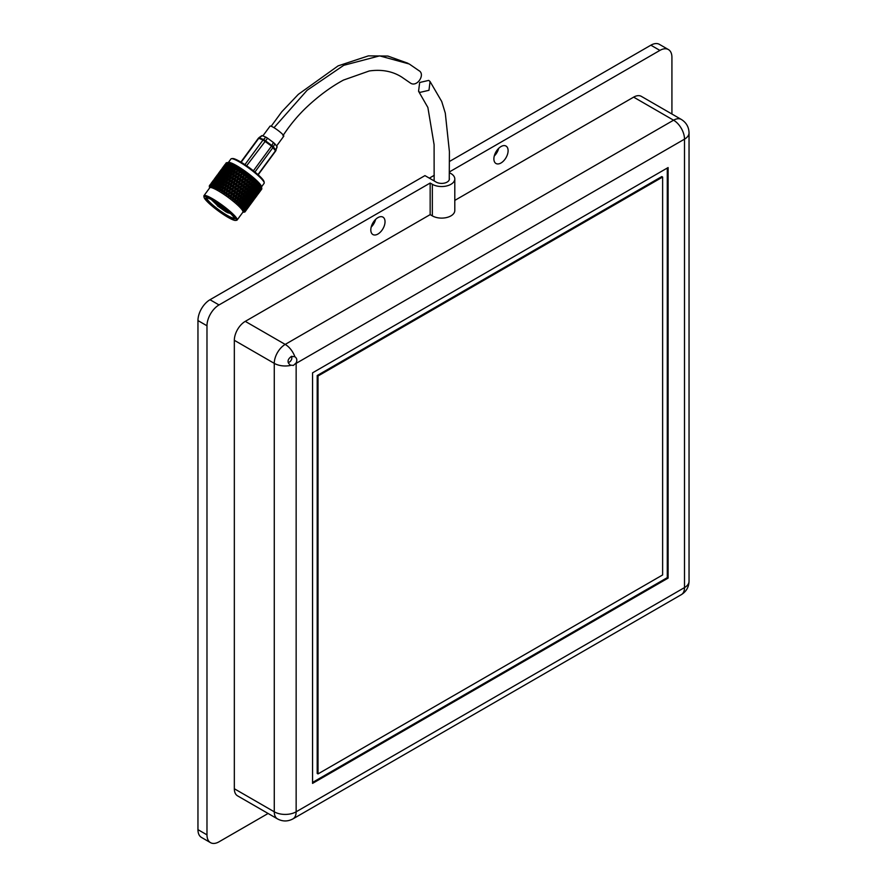 <?xml version="1.0" encoding="UTF-8"?>
<svg xmlns="http://www.w3.org/2000/svg" width="887" height="887" viewBox="0 0 887 887"><rect width="100%" height="100%" fill="white"/><g stroke="black" fill="none" stroke-linecap="round" stroke-linejoin="round"><path stroke-width="1.33" d="M288.231 362.728L290.127 361.608A4.834 2.794 120 0 0 291.756 358.947L291.823 356.286M294.817 356.696L294.883 356.729A15.467 8.937 -120 0 0 285.204 344.411A15.467 8.937 120 0 0 274.271 363.36A15.467 8.937 0 0 0 290.659 365.411C286.967 362.484 287.222 359.479 291.446 356.386L294.883 356.729C296.923 358.182 297.345 360.255 296.136 362.938L293.409 365.411L290.071 365.122M449.288 178.232A7.739 4.468 180 0 1 449.376 178.93A7.739 4.468 180 0 1 447.115 182.09A7.739 4.468 180 0 1 436.171 182.09L424.962 175.615L209.997 299.728L219.022 304.94L430.162 183.044L430.162 214.621L432.346 215.885A13.15 7.595 180 0 0 450.94 215.885A13.15 7.595 180 0 0 454.798 210.518L454.798 178.93A13.15 7.595 0 0 0 450.94 173.564L449.387 172.666M430.162 183.044L432.346 184.308A13.15 7.595 0 0 0 450.94 184.308A13.15 7.595 0 0 0 454.798 178.93M377.917 234.046A10.056 5.81 120 0 0 384.492 225.176A10.056 5.81 120 0 0 382.951 217.127A10.056 5.81 120 0 0 377.917 217.625A10.056 5.81 120 0 0 371.354 226.484A10.056 5.81 120 0 0 372.895 234.545A10.056 5.81 120 0 0 377.917 234.046M371.187 227.072A10.056 5.81 120 0 0 375.622 219.388M500.989 162.986A10.056 5.81 120 0 0 507.564 154.127A10.056 5.81 120 0 0 506.022 146.067A10.056 5.81 120 0 0 500.989 146.566A10.056 5.81 120 0 0 494.425 155.425A10.056 5.81 120 0 0 495.966 163.485A10.056 5.81 120 0 0 500.989 162.986M494.259 156.012A10.056 5.81 120 0 0 498.694 148.329M430.162 214.621L245.278 321.36A15.467 8.937 120 0 0 234.334 340.309L234.334 788.754A15.467 8.937 120 0 0 237.539 795.839L277.476 818.889A15.467 8.937 120 0 1 274.271 811.805A15.467 8.937 0 0 0 296.147 811.805L296.147 363.36A15.467 8.937 180 0 1 295.726 363.592M668.099 578.113L668.099 167.565L312.557 372.839L312.557 783.387L668.099 578.113L667.279 577.637L667.279 168.042M449.399 171.934L659.895 50.404L650.87 45.193L449.498 161.456M296.136 362.938A15.467 8.937 -120 0 1 296.147 363.36L684.509 139.148A15.467 8.937 0 0 0 689.044 132.828C688.844 126.985 686.272 122.517 681.305 119.435L641.368 96.373A15.467 8.937 120 0 0 633.64 97.138L454.798 200.395M268.096 813.479L219.022 841.807A17.019 9.824 -60 0 1 210.507 842.65A17.019 9.824 -60 0 1 206.981 834.855L206.981 325.784A17.019 9.824 -60 0 1 219.022 304.94M659.895 50.404A17.019 9.824 -60 0 1 668.399 49.561A17.019 9.824 -60 0 1 671.925 57.356L671.925 114.013M312.557 782.434L667.279 577.637M650.87 45.193A17.019 9.824 -60 0 1 659.374 44.35L668.399 49.561M210.507 842.65L201.482 837.439A17.019 9.824 -60 0 1 197.956 829.644L197.956 320.573A17.019 9.824 -60 0 1 209.997 299.728M317.202 375.523L317.202 773.431L318.023 773.907L662.622 574.953L662.622 177.045L661.802 176.568L317.202 375.523L318.023 375.999L318.023 773.907M662.622 177.045L318.023 375.999M434.253 175.304L429.341 178.143M282.964 135.678C290.149 124.779 298.154 115.177 306.969 106.883C318.976 95.663 331.15 86.726 343.469 80.074L369.258 70.971C381.687 69.208 392.509 71.237 401.711 77.058L410.581 83.167C417.212 87.514 425.838 74.098 418.719 70.505L409.262 63.997L379.636 55.87L343.735 65.316L307.135 90.263L274.005 127.695M419.906 92.403L418.564 91.272L419.673 82.491L428.731 80.395L430.051 81.515L428.964 90.297L419.906 92.403M261.909 135.589L258.96 137.662L263.483 139.525L265.912 137.152L267.597 138.195L246.63 165.78M276.567 146.022L283.751 136.243A8.504 1.308 -143.7 0 0 280.702 132.562A8.504 1.308 -143.7 0 0 273.518 127.406A8.504 1.308 -143.7 0 0 270.036 126.165L262.874 135.899M267.597 138.195L273.407 142.508L271.555 146.078L263.051 139.98A2.317 1.951 112.4 0 1 263.483 139.525A2.317 0.976 45.7 0 1 264.071 139.747A2.317 0.976 45.7 0 1 265.158 140.556L271.921 145.579A2.317 0.954 25.9 0 1 273.34 146.854L275.868 150.125L277.01 146.599L275.924 145.191L274.826 143.783L273.34 146.854A2.317 2.018 142.3 0 1 273.041 147.397L254.935 172.023M273.407 142.508L274.826 143.783M265.912 137.152L262.275 135.656L259.248 137.784A2.317 1.951 112.4 0 0 258.816 138.239L241.164 162.254M257.973 174.617L275.569 150.679A2.317 2.018 142.3 0 0 275.868 150.125L277.132 146.876M223.069 207.026L223.424 208.013L221.373 206.017M219.488 205.174L221.706 205.751M220.564 205.23L219.477 205.219L220.564 205.263M219.699 205.363L221.34 206.128M221.772 206.383L221.44 207.015L219.699 205.396M223.546 207.846L221.573 207.159L221.927 206.494M223.214 207.868L221.562 207.103M221.495 206.117L223.557 207.857M221.44 207.07L219.477 205.241M222.393 206.771L221.018 205.773M227.072 210.474A6.963 1.075 36.3 0 1 227.094 210.574A6.963 1.075 36.3 0 1 227.061 210.74A6.963 1.075 36.3 0 1 221.218 207.769A6.963 1.075 36.3 0 1 215.807 202.657A6.963 1.075 36.3 0 1 215.84 202.491A6.963 1.075 36.3 0 1 216.095 202.402M231.474 158.673L232.527 158.529A19.802 3.049 36.3 0 1 247.562 166.423A19.802 3.049 36.3 0 1 264.049 181.702L264.226 182.755A20.578 3.171 -143.7 0 0 247.085 166.878A20.578 3.171 -143.7 0 0 231.474 158.673A20.578 3.171 -143.7 0 0 230.975 158.928L228.358 162.476M261.521 186.858L264.126 183.299A20.578 3.171 -143.7 0 0 264.226 182.755M205.751 198.389A17.696 2.728 36.3 0 1 206.261 197.768A17.696 2.728 36.3 0 1 221.706 206.272A17.696 2.728 36.3 0 1 234.423 218.479A17.696 2.728 36.3 0 1 234.434 218.535A17.696 2.728 36.3 0 1 220.497 212.104A17.696 2.728 36.3 0 1 205.751 198.389M206.937 197.801A16.92 2.606 -143.7 0 0 206.915 197.823A16.92 2.606 -143.7 0 0 206.826 198.211A16.92 2.606 -143.7 0 0 219.965 210.64A16.92 2.606 -143.7 0 0 234.179 217.869A16.92 2.606 -143.7 0 0 234.201 217.847M204.043 197.191A19.802 3.049 -143.7 0 0 204.054 197.258A19.802 3.049 -143.7 0 0 218.291 210.918A19.802 3.049 -143.7 0 0 235.576 220.431A19.802 3.049 -143.7 0 0 236.142 219.732A19.802 3.049 -143.7 0 0 219.643 204.387A19.802 3.049 -143.7 0 0 204.043 197.191M203.888 196.271A20.578 3.171 36.3 0 1 203.877 196.204A20.578 3.171 36.3 0 1 203.866 196.138A20.578 3.171 36.3 0 1 203.966 195.661A20.578 3.171 36.3 0 1 221.251 204.442A20.578 3.171 36.3 0 1 237.228 219.555A20.578 3.171 36.3 0 1 237.128 220.031A20.578 3.171 36.3 0 1 236.629 220.286L235.576 220.431M261.665 187.789L261.454 186.514A20.578 3.171 -143.7 0 0 244.324 170.637A20.578 3.171 -143.7 0 0 228.702 162.432L226.651 162.72A22.086 3.404 36.3 0 1 226.895 162.709L225.154 164.849L226.584 162.731A22.086 3.404 36.3 0 1 226.651 162.72M203.966 195.661L209.764 187.778A20.578 3.171 36.3 0 1 227.05 196.559A20.578 3.171 36.3 0 1 243.016 211.671A20.578 3.171 36.3 0 1 242.916 212.148L237.128 220.031M209.709 185.671L209.321 186.137A22.086 3.404 -143.7 0 0 209.321 186.192A22.086 3.404 -143.7 0 0 209.332 186.248L209.543 187.445L209.332 186.248M245.023 211.838A22.086 3.404 -143.7 0 0 245.067 211.76L243.892 212.082L244.923 211.949A22.086 3.404 -143.7 0 1 244.879 211.982L244.734 212.048A22.086 3.404 -143.7 0 1 244.635 212.082L244.446 212.115M242.772 212.348L243.448 212.259M245.111 211.616A22.086 3.404 -143.7 0 0 245.122 211.561L247.429 208.456L245.111 211.616L244.058 211.805L245.067 211.76M245.134 211.383A22.086 3.404 -143.7 0 0 245.122 211.328A22.086 3.404 -143.7 0 0 245.122 211.272L244.08 211.705L245.122 211.561M243.404 171.524A22.086 3.404 36.3 0 1 243.969 171.923L241.829 173.664L242.85 171.136A22.086 3.404 36.3 0 1 243.404 171.524M245.1 172.732A22.086 3.404 36.3 0 1 246.22 173.553L244.08 175.282L245.377 172.156L243.969 171.923M247.329 174.373A22.086 3.404 36.3 0 1 248.427 175.216L246.298 176.934L247.528 173.752L246.22 173.553M249.502 176.047A22.086 3.404 36.3 0 1 250.555 176.89L248.46 178.609L249.635 175.36L248.427 175.216M251.586 177.733A22.086 3.404 36.3 0 1 252.595 178.553L250.522 180.283L251.664 176.979L250.888 176.358L250.555 176.89M253.56 179.374A22.086 3.404 36.3 0 1 254.48 180.183L252.451 181.924L253.56 179.374L253.571 178.575L252.839 177.965L252.595 178.553M255.367 180.97A22.086 3.404 36.3 0 1 256.21 181.746L254.225 183.498L255.367 180.97L255.334 180.128L254.658 179.529L254.48 180.183M257.008 182.489A22.086 3.404 36.3 0 1 257.751 183.221L255.811 184.995L257.008 182.489L256.321 181.037L256.21 181.746M258.427 183.908A22.086 3.404 36.3 0 1 259.059 184.574L257.186 186.392L258.427 183.908L257.795 182.445L257.751 183.221M259.636 185.206A22.086 3.404 36.3 0 1 260.135 185.804L258.317 187.645L259.636 185.206L259.059 184.574M260.578 186.359A22.086 3.404 36.3 0 1 260.955 186.869L259.204 188.765L260.578 186.359L260.135 185.804M261.266 187.345A22.086 3.404 36.3 0 1 261.51 187.778L259.824 189.707L260.955 186.869M261.687 188.155A22.086 3.404 36.3 0 1 261.787 188.487L260.168 190.472L261.51 187.778M261.621 187.501L261.787 188.487M261.82 188.776A22.086 3.404 36.3 0 1 261.776 189.009L260.235 191.038L261.82 188.776L261.643 187.711M260.778 190.35L258.239 193.865L261.665 189.197L261.521 188.133M238.98 201.671L239.557 202.203M225.819 163.385L226.152 162.942A22.086 3.404 36.3 0 1 226.329 162.809L225.819 163.385M226.651 163.119L227.349 163.585L227.405 162.665L226.329 162.809M226.063 163.219L226.728 163.64L225.486 164.062L222.947 167.521L225.486 164.062M223.956 165.947L222.593 167.787L225.132 164.328L223.956 165.947L224.611 166.346M227.283 162.731A22.086 3.404 36.3 0 1 227.737 162.809L225.93 164.904L227.283 162.731L228.247 162.576L226.895 162.709M224.4 165.747L225.087 166.191L225.154 164.849M221.983 168.608L223.358 166.778L221.983 168.608M222.227 168.43L222.903 168.852M220.109 171.169L218.756 172.998L221.295 169.55L220.109 171.169L220.774 171.568M227.504 163.241L228.214 163.74L228.779 162.676L227.737 162.809M224.622 165.725L226.13 164.006L224.622 165.725M225.132 165.769L225.83 166.246L225.93 164.904M227.349 163.585L226.13 164.006M222.393 168.375L223.857 166.623L222.393 168.375M222.814 168.342L223.513 168.807L223.591 167.466M225.087 166.191L223.857 166.623M220.231 171.069L221.65 169.284L220.231 171.069M220.564 170.969L221.251 171.413L221.318 170.071M218.147 173.819L219.521 172L218.147 173.819M218.39 173.641L219.067 174.074L217.825 174.495L215.286 177.954L217.825 174.495M216.273 176.38L214.92 178.22L217.459 174.761L216.273 176.38L216.938 176.779M227.848 163.33L228.247 162.942A22.086 3.404 36.3 0 1 228.824 163.119L226.95 165.159L227.848 163.33M228.613 163.574L229.334 164.084L229.844 162.986L228.824 163.119M225.431 165.814L227.028 164.173L226.107 165.991L224.489 167.621L225.431 165.814M226.107 165.991L226.828 166.49L226.95 165.159M228.214 163.74L227.028 164.173M223.069 168.364L224.622 166.667L223.069 168.364M223.668 168.463L224.378 168.951L224.489 167.621M225.83 166.246L224.622 166.667M220.785 170.947L222.293 169.229L220.785 170.947M221.284 170.98L221.994 171.457L222.083 170.127M223.513 168.807L222.293 169.229M218.557 173.597L220.02 171.834L218.557 173.597M218.978 173.553L219.677 174.018L219.754 172.677M221.251 171.413L220.02 171.834M216.727 176.191L217.415 176.624L217.481 175.293M214.31 179.041L215.685 177.223L214.31 179.041M214.554 178.864L215.231 179.285M212.448 181.591L211.084 183.432L213.623 179.983L212.448 181.591L213.102 182.001M229.046 163.729L229.456 163.352A22.086 3.404 36.3 0 1 230.154 163.64L228.225 165.625L229.046 163.729M229.955 164.106L230.664 164.638L231.141 163.496L230.154 163.64M226.507 166.113L228.181 164.527L227.338 166.423L225.642 167.987L226.507 166.113M227.338 166.423L228.059 166.944L228.225 165.625M229.334 164.084L228.181 164.527M224.012 168.552L225.653 166.933L224.777 168.796L223.114 170.382L224.012 168.552M224.777 168.796L225.498 169.306L225.642 167.987M226.828 166.49L225.653 166.933M221.595 171.036L223.191 169.384L222.271 171.213L220.652 172.832L221.595 171.036M222.271 171.213L222.992 171.712L223.114 170.382M224.378 168.951L223.191 169.384M219.233 173.575L220.785 171.89L219.233 173.575M219.832 173.675L220.553 174.162L220.652 172.832M221.994 171.457L220.785 171.89M216.949 176.169L218.457 174.44L216.949 176.169M217.448 176.203L218.158 176.679L218.257 175.338M219.677 174.018L218.457 174.44M214.721 178.808L216.184 177.056L214.721 178.808M215.142 178.775L215.84 179.241L215.918 177.899M217.415 176.624L216.184 177.056M212.57 181.502L213.989 179.717L212.57 181.502M212.891 181.403L213.59 181.846L213.645 180.505M210.474 184.263L209.576 185.549A22.086 3.404 -143.7 0 0 209.532 185.583L210.474 184.263M210.718 184.086L211.394 184.507M230.465 164.328L230.897 163.973A22.086 3.404 36.3 0 1 231.695 164.35L229.722 166.29L230.465 164.328M231.518 164.838L232.206 165.37L232.638 164.195L231.695 164.35M227.815 166.612L229.567 165.093L228.802 167.055L227.028 168.552L227.815 166.612M228.802 167.055L229.5 167.588L229.722 166.29M230.664 164.638L229.567 165.093M225.209 168.951L226.928 167.399L226.13 169.328L224.389 170.847L225.209 168.951M226.13 169.328L226.828 169.849L227.028 168.552M228.059 166.944L226.928 167.399M222.659 171.335L224.344 169.75L223.502 171.646L221.805 173.198L222.659 171.335M223.502 171.646L224.223 172.167L224.389 170.847M225.498 169.306L224.344 169.75M220.187 173.763L221.817 172.145L220.941 174.007L219.277 175.604L220.187 173.763M220.941 174.007L221.661 174.517L221.805 173.198M222.992 171.712L221.817 172.145M217.758 176.258L219.355 174.606L218.435 176.424L216.816 178.054L217.758 176.258M218.435 176.424L219.156 176.934L219.277 175.604M220.553 174.162L219.355 174.606M215.397 178.797L216.949 177.112L215.397 178.797M215.996 178.897L216.716 179.385L216.816 178.054M218.158 176.679L216.949 177.112M213.113 181.38L214.621 179.662L213.113 181.38M213.623 181.414L214.332 181.89L214.421 180.56M215.84 179.241L214.621 179.662M210.884 184.03L210.086 185.405A22.086 3.404 -143.7 0 0 210.008 185.405L210.884 184.03M211.306 183.997L212.004 184.452L212.082 183.11M213.59 181.846L212.348 182.267M232.095 165.126L232.538 164.771A22.086 3.404 36.3 0 1 233.436 165.248L231.407 167.144L232.095 165.126M233.27 165.747L233.924 166.279L234.323 165.071L233.436 165.248M229.345 167.31L231.152 165.858L230.465 167.876L228.624 169.306L229.345 167.31M230.465 167.876L231.13 168.408L231.407 167.144M232.206 165.37L231.152 165.858M226.628 169.55L228.414 168.064L227.682 170.049L225.875 171.513L226.628 169.55M227.682 170.049L228.369 170.581L228.624 169.306M229.5 167.588L228.414 168.064M223.979 171.834L225.719 170.315L224.965 172.266L223.191 173.763L223.979 171.834M224.965 172.266L225.664 172.799L225.875 171.513M226.828 169.849L225.719 170.315M221.373 174.162L223.092 172.61L222.293 174.539L220.553 176.07L221.373 174.162M222.293 174.539L223.003 175.061L223.191 173.763M224.223 172.167L223.092 172.61M218.834 176.546L220.508 174.961L219.666 176.857L217.969 178.42L218.834 176.546M219.666 176.857L220.386 177.378L220.553 176.07M221.661 174.517L220.508 174.961M216.35 178.986L217.98 177.367L217.104 179.218L215.441 180.815L216.35 178.986M217.104 179.218L217.825 179.739L217.969 178.42M219.156 176.934L217.98 177.367M213.922 181.469L215.519 179.817L214.61 181.635L212.98 183.265L213.922 181.469M214.61 181.635L215.319 182.145L215.441 180.815M216.716 179.385L215.519 179.817M211.561 184.008L213.124 182.323L210.873 185.461A22.086 3.404 -143.7 0 0 210.762 185.45L211.561 184.008M212.159 184.108L212.88 184.607L212.98 183.265M214.332 181.89L213.124 182.323M233.902 166.091L234.368 165.758A22.086 3.404 36.3 0 1 235.332 166.312L233.27 168.175L233.902 166.091M235.188 166.823L235.798 167.344L236.175 166.113L235.332 166.312M234.279 170.027L232.339 171.357L232.959 169.251L234.878 167.909L234.279 170.027L234.867 170.548L236.175 166.113M231.063 168.197L232.937 166.8L232.294 168.874L230.398 170.249L231.063 168.197M232.294 168.874L232.937 169.395L233.27 168.175M233.924 166.279L232.937 166.8M228.258 170.337L230.11 168.918L229.434 170.958L227.571 172.366L228.258 170.337M229.434 170.958L230.088 171.49L230.398 170.249M231.13 168.408L230.11 168.918M225.498 172.533L227.316 171.08L226.617 173.098L224.788 174.528L225.498 172.533M226.617 173.098L227.294 173.63L227.571 172.366M228.369 170.581L227.316 171.08M222.792 174.761L224.577 173.275L223.857 175.26L222.049 176.735L222.792 174.761M223.857 175.26L224.544 175.803L224.788 174.528M225.664 172.799L224.577 173.275M220.142 177.045L221.894 175.526L221.129 177.489L219.355 178.986L220.142 177.045M221.129 177.489L221.828 178.021L222.049 176.735M223.003 175.061L221.894 175.526M217.537 179.385L219.255 177.832L218.457 179.762L216.716 181.281L217.537 179.385M218.457 179.762L219.156 180.283L219.355 178.986M220.386 177.378L219.255 177.832M214.998 181.768L216.672 180.183L215.84 182.068L214.133 183.631L214.998 181.768M215.84 182.068L216.55 182.589L216.716 181.281M217.825 179.739L216.672 180.183M212.514 184.197L214.144 182.578L211.915 185.738A22.086 3.404 -143.7 0 0 211.771 185.693L212.514 184.197M213.268 184.441L213.989 184.951L214.133 183.631M215.319 182.145L214.144 182.578M235.864 167.233L236.341 166.911A22.086 3.404 36.3 0 1 237.372 167.532L235.277 169.362L235.864 167.233L234.878 167.909M237.239 168.064L237.794 168.563L238.148 167.299L237.372 167.532M236.385 171.335L234.412 172.621L234.977 170.459L236.951 169.162L236.918 171.823L238.148 167.299M231.352 172.045L229.434 173.397L230.066 171.313L231.973 169.938L231.352 172.045L231.962 172.566L232.527 170.703M233.403 173.275L231.44 174.584L232.028 172.444L233.98 171.124L233.403 173.275L233.968 173.785L235.277 169.362M232.937 169.395L231.973 169.938M230.443 175.249L228.502 176.568L229.112 174.462L231.041 173.131L230.443 175.249L231.03 175.759L232.438 170.991M227.227 173.409L229.101 172.023L228.458 174.096L226.573 175.471L227.227 173.409M228.458 174.096L229.09 174.617L229.434 173.397M230.088 171.49L229.101 172.023M224.422 175.559L226.274 174.129L225.608 176.18L223.735 177.588L224.422 175.559M225.608 176.18L226.263 176.713L226.573 175.471M227.294 173.63L226.274 174.129M221.672 177.744L223.491 176.291L222.781 178.309L220.952 179.739L221.672 177.744M222.781 178.309L223.457 178.841L223.735 177.588M224.544 175.803L223.491 176.291M218.956 179.983L220.741 178.498L220.02 180.482L218.213 181.946L218.956 179.983M220.02 180.482L220.697 181.015L220.952 179.739M221.828 178.021L220.741 178.498M216.306 182.267L218.058 180.748L217.293 182.7L215.519 184.197L216.306 182.267M217.293 182.7L217.991 183.232L218.213 181.946M219.156 180.283L218.058 180.748M213.7 184.596L215.419 183.044L213.202 186.215A22.086 3.404 -143.7 0 0 213.024 186.148L213.7 184.596M214.621 184.973L215.319 185.505L215.519 184.197M216.55 182.589L215.419 183.044M237.949 168.508L238.437 168.197A22.086 3.404 36.3 0 1 239.512 168.896L237.394 170.681L237.949 168.508L236.951 169.162M239.379 169.428L239.889 169.905L240.222 168.619L239.512 168.896M238.57 172.754L236.574 174.007L237.117 171.801L239.102 170.548L239.035 173.22L240.222 168.619M233.98 171.124L235.487 170.127M235.554 174.639L233.558 175.903L234.124 173.73L236.097 172.455L236.053 175.116L237.394 170.681M232.549 176.557L230.576 177.832L231.141 175.681L233.104 174.384L233.081 177.045L234.412 172.621M227.515 177.256L225.597 178.609L226.24 176.524L228.136 175.16L227.515 177.256L228.136 177.777L228.702 175.903M232.028 172.444L231.041 173.131M229.567 178.487L227.604 179.795L228.203 177.655L230.143 176.347L229.567 178.487L230.132 178.997L231.44 174.584M229.09 174.617L228.136 175.16M226.606 180.471L224.666 181.791L225.276 179.684L227.205 178.342L226.606 180.471L227.194 180.981L228.613 176.191M223.391 178.631L225.265 177.234L224.622 179.307L222.726 180.682L223.391 178.631M224.622 179.307L225.265 179.839L225.597 178.609M226.263 176.713L225.265 177.234M220.586 180.771L222.437 179.351L221.772 181.391L219.898 182.8L220.586 180.771M221.772 181.391L222.426 181.924L222.726 180.682M223.457 178.841L222.437 179.351M217.836 182.966L219.654 181.502L218.956 183.52L217.115 184.962L217.836 182.966M218.956 183.52L219.621 184.064L219.898 182.8M220.697 181.015L219.654 181.502M215.12 185.195L216.916 183.709L214.709 186.891A22.086 3.404 -143.7 0 0 214.51 186.802L215.12 185.195M216.184 185.705L216.86 186.237L217.115 184.962M217.991 183.232L216.916 183.709M240.133 169.916L240.61 169.617A22.086 3.404 36.3 0 1 241.73 170.359L239.59 172.133L240.133 169.916L239.102 170.548M240.809 174.284L238.791 175.493L239.324 173.264L241.331 172.045L241.197 174.706L242.362 170.038M237.76 176.125L235.754 177.345L236.297 175.138L238.293 173.896L238.193 176.568L239.59 172.133M237.117 171.801L236.097 172.455M234.733 177.977L232.738 179.218L233.281 177.023L235.266 175.77L235.199 178.442L236.574 174.007M230.143 176.347L231.684 175.327M234.124 173.73L233.104 174.384M231.718 179.861L229.722 181.125L230.287 178.941L232.261 177.666L232.217 180.338L233.558 175.903M228.713 181.768L226.739 183.055L227.305 180.893L229.278 179.595L229.245 182.256L230.576 177.832M223.679 182.478L221.772 183.82L222.404 181.746L224.3 180.383L223.679 182.478L224.3 182.999L224.866 181.125M228.203 177.655L227.205 178.342M225.73 183.709L223.779 185.006L224.367 182.877L226.307 181.569L225.73 183.709L226.296 184.219L227.604 179.795M225.265 179.839L224.3 180.383M222.781 185.682L220.83 187.013L221.451 184.895L223.369 183.554L222.781 185.682L223.369 186.192L224.777 181.414M219.555 183.842L221.428 182.445L220.785 184.518L218.901 185.904L219.555 183.842M220.785 184.518L221.428 185.05L221.772 183.82M222.426 181.924L221.428 182.445M216.75 185.993L218.601 184.563L217.936 186.614L216.406 187.756A22.086 3.404 -143.7 0 0 216.195 187.645L216.75 185.993M217.936 186.614L218.59 187.146L218.901 185.904M219.621 184.064L218.601 184.563M243.847 172.466L244.524 171.546M243.049 175.881L241.042 177.078L241.563 174.817L243.581 173.63L243.371 176.258L244.668 172.178M242.362 171.424L241.331 172.045M240.011 177.688L237.993 178.886L238.525 176.646L240.532 175.438L240.366 178.087L241.829 173.664M239.324 173.264L238.293 173.896M236.962 179.507L234.955 180.715L235.487 178.487L237.494 177.267L237.361 179.928L238.791 175.493M236.297 175.138L235.266 175.77M233.935 181.336L231.917 182.567L232.461 180.349L234.456 179.107L234.368 181.78L235.754 177.345M233.281 177.023L232.261 177.666M230.897 183.199L228.901 184.441L229.445 182.245L231.44 180.981L231.363 183.653L232.738 179.218M226.307 181.569L227.782 180.582M230.287 178.941L229.278 179.595M227.881 185.073L225.897 186.337L226.451 184.163L228.425 182.888L228.38 185.549L229.722 181.125M224.877 186.991L222.903 188.266L223.48 186.104L225.442 184.818L225.409 187.479L226.739 183.055M219.843 187.7L218.28 188.798A22.086 3.404 -143.7 0 0 218.047 188.654L218.568 186.957L220.464 185.594L219.843 187.7L220.464 188.221L221.029 186.348M224.367 182.877L223.369 183.554M221.894 188.931L220.298 189.984A22.086 3.404 -143.7 0 0 220.043 189.84L220.53 188.099L222.471 186.78L221.894 188.931L222.46 189.43L223.779 185.006M221.428 185.05L220.464 185.594M219.355 189.419A22.086 3.404 -143.7 0 0 218.956 189.186L219.532 188.776L219.743 190.672L220.941 186.636M246.087 174.096L246.697 173.12M245.278 177.533L243.282 178.708L243.814 176.435L245.821 175.26L245.522 177.866L246.885 173.797M244.601 173.02L243.581 173.63M242.251 179.318L240.244 180.505L240.776 178.232L242.783 177.045L242.528 179.673L244.08 175.282M241.563 174.817L240.532 175.438M239.213 181.103L237.206 182.29L237.727 180.039L239.745 178.841L239.534 181.48L241.042 177.078M238.525 176.646L237.494 177.267M236.175 182.899L234.157 184.108L234.689 181.857L236.696 180.649L236.541 183.299L237.993 178.886M235.487 178.487L234.456 179.107M233.137 184.718L231.119 185.937L231.651 183.698L233.658 182.478L233.525 185.139L234.955 180.715M232.461 180.349L231.44 180.981M230.088 186.558L228.092 187.778L228.624 185.571L230.62 184.33L230.531 187.002L231.917 182.567M229.445 182.245L228.425 182.888M227.061 188.41L225.065 189.652L225.608 187.456L227.604 186.203L227.538 188.864L228.901 184.441M222.471 186.78L223.945 185.793M226.451 184.163L225.442 184.818M224.045 190.295L222.426 191.326A22.086 3.404 -143.7 0 0 222.16 191.148L222.615 189.374L224.588 188.099L224.544 190.772L225.897 186.337M221.428 190.694A22.086 3.404 -143.7 0 0 221.007 190.428L221.606 190.04L221.772 191.936L222.903 188.266M248.293 175.77L248.826 174.728M247.451 179.207L245.466 180.383L246.021 178.099L248.005 176.934L247.606 179.484L249.047 175.449M246.841 174.661L245.821 175.26M244.457 180.981L242.461 182.157L243.005 179.884L245 178.708L244.646 181.281L246.298 176.934M243.814 176.435L242.783 177.045M241.441 182.755L239.446 183.931L239.978 181.658L241.974 180.482L241.685 183.088L243.282 178.708M240.776 178.232L239.745 178.841M238.415 184.529L236.408 185.716L236.94 183.443L238.947 182.267L238.703 184.884L240.244 180.505M237.727 180.039L236.696 180.649M235.377 186.325L233.37 187.512L233.891 185.261L235.909 184.064L235.698 186.702L237.206 182.29M234.689 181.857L233.658 182.478M232.339 188.122L230.332 189.319L230.853 187.079L232.86 185.871L232.693 188.521L234.157 184.108M231.651 183.698L230.62 184.33M229.301 189.94L227.283 191.148L227.815 188.92L229.822 187.7L229.7 190.361L231.119 185.937M228.624 185.571L227.604 186.203M226.252 191.769L224.622 192.767A22.086 3.404 -143.7 0 0 224.344 192.59L224.788 190.783L226.795 189.541L226.695 192.213L228.092 187.778M225.608 187.456L224.588 188.099M223.602 192.091A22.086 3.404 -143.7 0 0 223.158 191.803L223.768 191.426L223.89 193.322L225.065 189.652M250.422 177.444L250.888 176.358M249.535 180.881L247.584 182.057L248.172 179.784L250.123 178.609L249.591 181.092L251.143 177.112M249.025 176.336L248.005 176.934M246.586 182.667L244.624 183.831L245.189 181.558L247.163 180.383L246.686 182.899L248.46 178.609M246.021 178.099L245 178.708M243.615 184.429L241.641 185.605L242.184 183.321L244.169 182.157L243.759 184.707L245.466 180.383M243.005 179.884L241.974 180.482M240.621 186.203L238.625 187.368L239.168 185.095L241.164 183.919L240.82 186.503L242.461 182.157M239.978 181.658L238.947 182.267M237.605 187.977L235.609 189.153L236.142 186.88L238.148 185.693L237.849 188.299L239.446 183.931M236.94 183.443L235.909 184.064M234.578 189.751L232.571 190.927L233.104 188.665L235.11 187.479L234.855 190.106L236.408 185.716M233.891 185.261L232.86 185.871M231.551 191.537L229.533 192.723L230.055 190.472L232.072 189.275L231.862 191.914L233.37 187.512M230.853 187.079L229.822 187.7M228.502 193.344L226.861 194.32A22.086 3.404 -143.7 0 0 226.584 194.12L227.017 192.291L229.034 191.082L228.857 193.743L230.332 189.319M227.815 188.92L226.795 189.541M225.83 193.599A22.086 3.404 -143.7 0 0 225.376 193.288L225.985 192.922L226.052 194.796L227.283 191.148M252.44 179.107L252.839 177.965M251.487 182.534L249.58 183.72L250.212 181.447L252.119 180.272L251.453 182.678L253.117 178.742M251.121 178.01L250.522 177.688L250.123 178.609M248.604 184.33L246.686 185.505L247.285 183.232L249.225 182.057L248.626 184.507L250.522 180.283M248.172 179.784L247.163 180.383M245.688 186.104L243.748 187.279L244.324 185.006L246.287 183.831L245.754 186.314L247.584 182.057M245.189 181.558L244.169 182.157M242.75 187.878L240.787 189.053L241.353 186.769L243.326 185.594L242.861 188.122L244.624 183.831M242.184 183.321L241.164 183.919M239.778 189.652L237.805 190.816L238.348 188.543L240.344 187.368L239.933 189.918L241.641 185.605M239.168 185.095L238.148 185.693M236.785 191.415L234.8 192.59L235.332 190.317L237.328 189.142L236.984 191.714L238.625 187.368M236.142 186.88L235.11 187.479M233.769 193.189L231.773 194.364L232.305 192.091L234.312 190.916L234.013 193.51L235.609 189.153M233.104 188.665L232.072 189.275M230.742 194.974L229.112 195.927A22.086 3.404 -143.7 0 0 228.835 195.728L229.267 193.887L231.274 192.701L231.019 195.317L232.571 190.927M230.055 190.472L229.034 191.082M228.07 195.184A22.086 3.404 -143.7 0 0 227.626 194.852L228.236 194.497L228.225 196.349L229.533 192.723M254.325 180.726L254.957 180.338M253.094 179.662L252.462 179.285L252.119 180.272M251.176 183.598L252.451 181.924M250.212 181.447L249.591 181.092L249.225 182.057M247.65 187.756L245.754 188.931L246.375 186.669L248.282 185.483L247.617 187.9L249.58 183.72M247.285 183.232L246.686 182.899L246.287 183.831M244.768 189.541L242.85 190.716L243.448 188.443L245.389 187.268L244.79 189.718L246.686 185.505M244.324 185.006L243.326 185.594M241.852 191.326L239.911 192.501L240.488 190.217L242.45 189.042L241.918 191.537L243.748 187.279M241.353 186.769L240.344 187.368M238.913 193.1L236.951 194.264L237.516 191.991L239.49 190.816L239.024 193.333L240.787 189.053M238.348 188.543L237.328 189.142M235.942 194.863L233.968 196.038L234.512 193.754L236.507 192.579L236.097 195.129L237.805 190.816M235.332 190.317L234.312 190.916M232.948 196.637L231.33 197.59A22.086 3.404 -143.7 0 0 231.063 197.391L231.496 195.528L233.492 194.353L233.148 196.936L234.8 192.59M232.305 192.091L231.274 192.701M230.31 196.825A22.086 3.404 -143.7 0 0 229.866 196.493L230.476 196.138L230.376 197.945L231.773 194.364M256.576 182.789L255.877 182.334L256.62 181.868M252.119 183.077L253.981 181.879L253.283 184.119L251.442 185.328L252.119 183.077L251.453 182.678L250.489 185.948L248.615 187.146L249.258 184.884L254.247 180.848L253.981 181.879M253.859 184.651L255.656 183.421L254.902 185.638L253.117 186.869L253.859 184.651L253.172 184.208L254.225 183.498M254.924 181.27L254.247 180.848L255.334 180.128M250.489 185.948L251.442 185.328M249.258 184.884L248.626 184.507L248.282 185.483M247.34 188.82L248.615 187.146M246.375 186.669L245.754 186.314L245.389 187.268M243.814 192.967L241.918 194.153L242.539 191.88L244.457 190.705L243.781 193.122L245.754 188.931M243.448 188.443L242.861 188.122L242.45 189.042M240.931 194.763L239.013 195.938L239.612 193.665L241.552 192.49L240.954 194.94L242.85 190.716M240.488 190.217L239.49 190.816M238.026 196.537L236.075 197.712L236.663 195.428L238.614 194.264L238.082 196.748L239.911 192.501M237.516 191.991L236.507 192.579M235.077 198.311L233.481 199.265A22.086 3.404 -143.7 0 0 233.226 199.065L233.68 197.202L235.654 196.027L235.188 198.555L236.951 194.264M234.512 193.754L233.492 194.353M232.494 198.5A22.086 3.404 -143.7 0 0 232.061 198.156L232.66 197.801L232.461 199.564L233.968 196.038M258.017 184.219L257.308 183.731L258.084 183.299M255.877 182.334L255.656 183.421M255.412 186.126L257.141 184.873L256.31 187.046L254.602 188.321L255.412 186.126L254.702 185.649L255.811 184.995M251.088 186.481L252.928 185.272L252.196 187.501L250.389 188.72L251.088 186.481L250.411 186.059L249.447 189.341L247.606 190.55L248.282 188.299L250.145 187.102M248.282 188.299L247.617 187.9L253.172 184.208L252.928 185.272M252.74 188.011L254.514 186.769L253.715 188.964L251.975 190.217L252.74 188.011L252.041 187.556L253.117 186.869M250.023 189.862L251.819 188.643L251.065 190.86L249.291 192.091L250.023 189.862L249.336 189.43L250.389 188.72M245.422 190.095L247.318 188.909L246.653 191.16L244.779 192.357L245.422 190.095L244.79 189.718L244.457 190.705M246.653 191.16L247.606 190.55M247.617 187.9L247.318 188.909L247.617 187.9L241.552 192.49M243.504 194.042L244.779 192.357M239.978 198.178L238.082 199.375L238.703 197.102L240.621 195.916L239.956 198.333L241.918 194.153M242.539 191.88L241.918 191.537L238.614 194.264M237.095 199.974L235.532 200.939A22.086 3.404 -143.7 0 0 235.288 200.739L235.776 198.876L237.716 197.701L237.117 200.152L239.013 195.938M239.612 193.665L239.024 193.333L235.654 196.027M234.6 200.174A22.086 3.404 -143.7 0 0 234.19 199.841L234.778 199.486L234.467 201.183L236.075 197.712M236.663 195.428L232.66 197.801M259.237 185.527L258.516 185.017L259.326 184.607M257.308 183.731L257.141 184.873M256.742 187.49L258.394 186.192L255.855 189.652L256.742 187.49L256.021 186.991L257.186 186.392M254.702 185.649L254.514 186.769M254.181 189.441L255.877 188.155L255.012 190.317L253.338 191.614L254.181 189.441L253.471 188.953L254.602 188.321M252.041 187.556L251.819 188.643M251.564 191.348L253.305 190.084L252.473 192.268L250.766 193.532L251.564 191.348L250.866 190.871L251.975 190.217M247.251 191.692L249.092 190.483L248.371 192.712L246.553 193.943L247.251 191.692L246.586 191.282L245.61 194.563L243.77 195.772L244.446 193.521L246.309 192.313M244.446 193.521L243.781 193.122L249.336 189.43L249.092 190.483M248.903 193.222L250.677 191.98L249.879 194.175L248.138 195.439L248.903 193.222L248.205 192.767L249.291 192.091M246.187 195.085L247.994 193.854L247.229 196.071L245.455 197.313L246.187 195.085L245.499 194.641L246.553 193.943M241.586 195.317L243.481 194.131L242.816 196.382L240.942 197.579L241.586 195.317L240.954 194.94L240.621 195.916M242.816 196.382L243.77 195.772M243.781 193.122L243.481 194.131L243.781 193.122L237.716 197.701M239.69 199.187L240.942 197.579M236.585 201.826A22.086 3.404 -143.7 0 0 236.197 201.493L236.774 201.138L236.352 202.768L238.082 199.375M238.703 197.102L238.082 196.748L234.778 199.486M260.201 186.691L259.503 186.159L260.334 185.782M258.516 185.017L258.394 186.192M257.84 188.731L259.414 187.379L256.875 190.838L257.84 188.731L257.119 188.21L258.317 187.645M256.021 186.991L255.877 188.155M255.401 190.738L257.019 189.419L254.48 192.867L255.401 190.738L254.68 190.228L255.855 189.652M253.471 188.953L253.305 190.084M252.906 192.712L254.558 191.415L252.03 194.863L252.906 192.712L252.185 192.213L253.338 191.614M250.866 190.871L250.677 191.98M250.345 194.652L252.041 193.377L251.176 195.528L249.513 196.825L250.345 194.652L249.635 194.164L250.766 193.532M248.205 192.767L247.994 193.854M247.739 196.559L249.469 195.306L248.637 197.479L246.93 198.755L247.739 196.559L247.029 196.094L248.138 195.439M243.415 196.914L245.255 195.705L244.535 197.934L242.716 199.154L243.415 196.914L242.739 196.493L241.785 199.775L239.933 200.983L240.61 198.732L242.473 197.535M240.61 198.732L239.956 198.333L245.499 194.641L245.255 195.705M245.067 198.444L246.841 197.202L246.043 199.398L244.302 200.65L245.067 198.444L244.368 197.989L245.455 197.313M242.351 200.296L244.158 199.076L243.404 201.282L241.619 202.524L242.351 200.296L241.663 199.852L242.716 199.154M237.749 200.529L239.645 199.342L238.98 201.604L237.461 202.569A22.086 3.404 -143.7 0 0 237.228 202.38L237.749 200.529L237.117 200.152L236.774 201.138M238.98 201.604L239.933 200.983M239.956 198.333L239.645 199.342L239.956 198.333L234.911 201.549L236.197 201.493M260.911 187.689L260.224 187.157L261.077 186.802M259.503 186.159L259.414 187.379M258.682 189.818L260.168 188.41L257.629 191.869L258.682 189.818L257.984 189.286L259.204 188.765M257.119 188.21L257.019 189.419M256.365 191.902L257.906 190.528L255.367 193.987L256.365 191.902L255.667 191.381L256.875 190.838M254.68 190.228L254.558 191.415M254.004 193.954L255.578 192.601L253.039 196.049L254.004 193.954L253.283 193.433L254.48 192.867M252.185 192.213L252.041 193.377M251.564 195.96L253.183 194.63L250.644 198.089L251.564 195.96L250.855 195.439L252.03 194.863M249.635 194.164L249.469 195.306M249.07 197.934L250.733 196.626L248.194 200.085L249.07 197.934L248.349 197.435L249.513 196.825M247.029 196.094L246.841 197.202M246.508 199.874L248.205 198.588L247.34 200.75L245.677 202.036L246.508 199.874L245.799 199.387L246.93 198.755M244.368 197.989L244.158 199.076M243.903 201.781L245.632 200.517L244.812 202.702L243.093 203.966L243.903 201.781L243.193 201.305L244.302 200.65M239.579 202.136L241.419 200.917L240.699 203.156L239.213 204.154A22.086 3.404 -143.7 0 0 239.013 203.966L239.579 202.136L238.913 201.715L238.426 203.433A22.086 3.404 -143.7 0 0 238.071 203.112L238.636 202.757M237.461 202.569L241.663 199.852L241.419 200.917M241.231 203.666L243.005 202.413L242.206 204.62L240.787 205.64A22.086 3.404 -143.7 0 0 240.61 205.462L241.231 203.666L240.532 203.201L241.619 202.524M261.355 188.521L260.689 187.989L261.554 187.656M260.224 187.157L260.168 188.41M259.248 190.727L258.117 192.723L259.248 190.727L258.583 190.195L259.824 189.707M257.984 189.286L257.906 190.528M257.075 192.911L258.527 191.47L255.988 194.929L257.075 192.911L256.387 192.379L257.629 191.869M255.667 191.381L255.578 192.601M254.846 195.04L256.332 193.632L253.793 197.08L254.846 195.04L254.148 194.508L255.367 193.987M253.283 193.433L253.183 194.63M252.54 197.125L254.07 195.75L251.531 199.198L252.54 197.125L251.83 196.592L253.039 196.049M250.855 195.439L250.733 196.626M250.167 199.165L251.742 197.812L249.203 201.271L250.167 199.165L249.447 198.644L250.644 198.089M248.349 197.435L248.205 198.588M247.728 201.172L249.347 199.852L246.808 203.3L247.728 201.172L247.018 200.662L248.194 200.085M245.799 199.387L245.632 200.517M245.233 203.145L246.896 201.848L244.357 205.296L245.233 203.145L244.524 202.646L245.677 202.036M243.193 201.305L243.005 202.413M242.672 205.085L244.38 203.81L242.151 207.026A22.086 3.404 -143.7 0 0 241.996 206.859L242.672 205.085L241.963 204.598L243.093 203.966M260.689 187.989L260.645 189.275M259.547 191.459L258.317 193.388L259.547 191.459L258.915 190.938L260.168 190.472M258.583 190.195L258.527 191.47M257.518 193.732L256.332 195.694L257.518 193.732L256.853 193.2L258.117 192.723M256.387 192.379L256.332 193.632M255.412 195.949L254.281 197.934L255.412 195.949L254.746 195.417L255.988 194.929M254.148 194.508L254.07 195.75M253.25 198.123L254.691 196.692L252.152 200.14L253.25 198.123L252.562 197.59L253.793 197.08M251.83 196.592L251.742 197.812M251.01 200.251L252.496 198.843L249.957 202.303L251.01 200.251L250.311 199.719L251.531 199.198M249.447 198.644L249.347 199.852M248.704 202.336L250.234 200.961L247.695 204.409L248.704 202.336L247.994 201.815L249.203 201.271M247.018 200.662L246.896 201.848M246.331 204.387L247.905 203.034L245.366 206.483L246.331 204.387L245.621 203.866L246.808 203.3M244.524 202.646L244.38 203.81M243.892 206.394L245.511 205.063L243.271 208.279A22.086 3.404 -143.7 0 0 243.149 208.123L243.892 206.394L243.182 205.884L244.357 205.296M261.51 189.153L260.889 188.632L260.856 189.94M258.915 190.938L258.871 192.235M256.853 193.2L256.809 194.486M255.711 196.681L254.48 198.61L255.711 196.681L255.068 196.16L256.332 195.694M254.746 195.417L254.691 196.692M253.682 198.943L252.496 200.905L253.682 198.943L253.028 198.411L254.281 197.934M252.562 197.59L252.496 198.843M251.575 201.172L250.444 203.156L251.575 201.172L250.91 200.639L252.152 200.14M250.311 199.719L250.234 200.961M249.413 203.345L250.855 201.914L248.316 205.352L249.413 203.345L248.726 202.801L249.957 202.303M247.994 201.815L247.905 203.034M247.174 205.462L248.659 204.065L246.12 207.514L247.174 205.462L246.475 204.93L247.695 204.409M245.621 203.866L245.511 205.063M244.867 207.558L246.398 206.183L244.136 209.376A22.086 3.404 -143.7 0 0 244.047 209.254L244.867 207.558L244.158 207.026L245.366 206.483M260.778 190.406L258.184 193.876M257.673 194.364L256.387 196.26L257.673 194.364L257.053 193.843L257.019 195.162M259.569 192.002L258.971 191.481M255.068 196.16L255.035 197.457M253.028 198.411L252.983 199.708M251.875 201.903L250.644 203.822L251.875 201.903L251.243 201.371L252.496 200.905M250.91 200.639L250.855 201.914M249.846 204.165L248.659 206.117L249.846 204.165L249.192 203.633L250.444 203.156M248.726 202.801L248.659 204.065M247.75 206.383L246.608 208.378L247.75 206.383L247.074 205.851L248.316 205.352M246.475 204.93L246.398 206.183M245.577 208.556L247.018 207.126L244.745 210.308A22.086 3.404 -143.7 0 0 244.69 210.208L245.577 208.556L244.89 208.024L246.12 207.514M256.942 195.561L258.716 193.178M256.942 195.628L254.358 199.087M253.837 199.586L252.562 201.482L253.837 199.586L253.227 199.065L253.183 200.373M255.722 197.224L255.134 196.703M251.243 201.371L251.198 202.679M249.192 203.633L249.147 204.919M248.038 207.114L246.808 209.044L248.038 207.114L247.406 206.582L248.659 206.117M247.074 205.851L247.018 207.126M246.009 209.387L245.067 211.062A22.086 3.404 -143.7 0 0 245.045 210.984L246.009 209.387L245.355 208.855L246.608 208.378M253.105 200.784L254.879 198.389M253.105 200.839L250.511 204.309M250.001 204.797L248.726 206.693L250.001 204.797L249.38 204.276L249.347 205.584M251.886 202.436L251.298 201.926M247.406 206.582L247.362 207.891M249.269 205.995L251.043 203.611M249.269 206.061L246.686 209.532M248.061 207.647L247.462 207.137M245 211.849L247.207 208.822M239.767 204.664L240.31 204.298L240.089 204.964A22.086 3.404 -143.7 0 0 239.767 204.664L238.459 204.642L239.213 204.154M241.275 206.117L241.796 205.74L241.552 206.405A22.086 3.404 -143.7 0 0 241.275 206.117L239.967 206.083L240.787 205.64M242.55 207.458L243.049 207.07L242.783 207.713A22.086 3.404 -143.7 0 0 242.55 207.458L241.264 207.414L242.151 207.026M243.592 208.667L244.069 208.257L243.77 208.888A22.086 3.404 -143.7 0 0 243.592 208.667L242.339 208.611L243.271 208.279M244.38 209.709L244.823 209.288L244.502 209.897A22.086 3.404 -143.7 0 0 244.38 209.709L243.16 209.665L244.136 209.376M244.89 210.585L245.311 210.141L244.956 210.74A22.086 3.404 -143.7 0 0 244.89 210.585L243.725 210.563L244.745 210.308M209.798 185.195L209.432 185.693A22.086 3.404 -143.7 0 0 209.387 185.76L209.332 185.904M209.709 185.472L209.809 185.45A22.086 3.404 -143.7 0 0 209.709 185.472L209.753 186.592L209.576 185.549M210.319 185.405L210.474 185.405A22.086 3.404 -143.7 0 0 210.319 185.405L210.263 186.458L210.086 185.405M211.195 185.538L211.683 185.039L211.405 185.583A22.086 3.404 -143.7 0 0 211.195 185.538L211.039 186.525L210.873 185.461M212.326 185.882L212.836 185.405L212.581 185.971A22.086 3.404 -143.7 0 0 212.326 185.882L212.06 186.802L211.915 185.738M213.689 186.425L214.222 185.971L213.989 186.558A22.086 3.404 -143.7 0 0 213.689 186.425L213.312 187.279L213.202 186.215M215.264 187.168L215.818 186.725L215.596 187.334A22.086 3.404 -143.7 0 0 215.264 187.168L214.776 187.944L214.709 186.891M217.027 188.088L217.592 187.667L217.404 188.299A22.086 3.404 -143.7 0 0 217.027 188.088L216.428 188.787L216.406 187.756M211.516 199.786L217.005 205.074L211.572 199.719M218.102 206.006L226.13 211.993L217.271 205.773L218.413 205.573M217.271 205.773L217.803 205.041M231.418 213.756L227.205 212.592L226.285 211.594L226.839 210.829M226.285 211.594L229.655 212.525M226.584 162.731L227.582 162.598M228.247 162.942L229.168 162.776L228.292 162.82M229.456 163.352L230.321 163.164L229.434 163.175M230.897 163.973L231.695 163.74L230.797 163.74M232.538 164.771L233.281 164.516L232.383 164.494M234.368 165.758L235.033 165.459L234.146 165.425M236.341 166.911L236.929 166.556L236.064 166.523M238.437 168.197L238.947 167.798L238.104 167.765M240.61 169.617L241.053 169.162L240.244 169.14M242.85 171.136L243.204 170.626L242.439 170.614M245.067 211.062L244.036 211.272L245.122 211.272M244.956 210.74L243.98 211.128L245.045 210.984M244.502 209.897L243.626 210.374L244.69 210.208M243.77 208.888L242.994 209.432L244.047 209.254M242.783 207.713L242.107 208.345L243.149 208.123M241.552 206.405L240.987 207.114L241.996 206.859M240.089 204.964L239.634 205.762L240.61 205.462M238.426 203.433L238.082 204.298L239.013 203.966M236.762 203.123L238.071 203.112M236.352 202.768L237.228 202.38M235.532 200.939L234.911 201.549M234.467 201.183L235.288 200.739M233.481 199.265L232.937 199.941L234.19 199.841M232.461 199.564L233.226 199.065M231.33 197.59L230.864 198.322L232.061 198.156M230.376 197.945L231.063 197.391M229.112 195.927L228.724 196.714L229.866 196.493M228.225 196.349L228.835 195.728M226.861 194.32L226.551 195.151L227.626 194.852M226.052 194.796L226.584 194.12M224.622 192.767L224.389 193.654L225.376 193.288M223.89 193.322L224.344 192.59M222.426 191.326L222.26 192.246L223.158 191.803M221.772 191.936L222.16 191.148M220.298 189.984L220.198 190.949L221.007 190.428M219.743 190.672L220.043 189.84M218.28 188.798L218.246 189.796L218.956 189.186M217.404 188.299L217.814 189.541L218.047 188.654M215.596 187.334L216.029 188.576L216.195 187.645M213.989 186.558L214.421 187.767L214.51 186.802M212.581 185.971L213.002 187.146L213.024 186.148M211.405 185.583L211.805 186.725L211.771 185.693M210.474 185.405L210.84 186.492L210.762 185.45M209.809 185.45L210.119 186.47L210.008 185.405M209.432 185.693L209.676 186.647L209.532 185.583M227.017 192.291L225.985 192.922M224.788 190.783L223.768 191.426M222.615 189.374L221.606 190.04M220.53 188.099L219.532 188.776M218.59 187.146L217.592 187.667M216.86 186.237L215.818 186.725M215.319 185.505L214.222 185.971M213.989 184.951L212.836 185.405M212.88 184.607L211.683 185.039M212.004 184.452L210.784 184.884M246.165 210.019L245.544 209.498L245.511 210.807M245.355 208.855L245.311 210.141M244.89 208.024L244.823 209.288M244.158 207.026L244.069 208.257M243.182 205.884L243.049 207.07M241.963 204.598L241.796 205.74M240.532 203.201L240.31 204.298M235.776 198.876L232.937 199.941M233.68 197.202L230.864 198.322M231.496 195.528L230.476 196.138M229.267 193.887L228.236 194.497M228.724 196.714L251.453 182.678M226.551 195.151L253.571 178.575M224.389 193.654L251.664 176.979M222.26 192.246L249.635 175.36M220.198 190.949L247.528 173.752M223.369 186.192L245.377 172.156M227.194 180.981L243.204 170.626M231.03 175.759L241.053 169.162M234.867 170.548L238.947 167.798M234.334 340.309L274.271 363.36L274.271 811.805L234.334 788.754M681.305 594.667L292.943 818.889A15.467 8.937 -120 0 0 296.147 811.805L684.509 587.582A15.467 8.937 0 0 0 689.044 581.273C688.855 587.105 686.272 591.574 681.305 594.667A15.467 8.937 -120 0 0 684.509 587.582L684.509 139.148A15.467 8.937 -120 0 0 673.566 120.2L285.204 344.411L245.278 321.36M681.305 119.435A15.467 8.937 120 0 0 673.566 120.2L633.64 97.138M432.346 184.308L432.346 215.885M197.956 320.573L206.981 325.784M197.956 829.644L206.981 834.855M244.934 164.627L263.051 139.98L258.427 138.184L240.865 162.066M258.172 174.794L275.691 150.978L271.555 146.078L253.405 170.781M292.943 818.889C287.776 821.639 282.62 821.639 277.476 818.889M689.044 132.828L689.044 581.273M419.34 70.938L409.262 63.997M271.178 126.253L281.767 111.795L298.331 94.355L338.102 65.882L368.415 55.87L387.885 56.058L407.998 63.287M418.564 91.272L427.878 107.482L434.098 144.681L434.142 180.926M430.051 81.515L441.737 101.539L445.285 113.081L449.41 151.655L449.254 179.739M275.691 150.978A2.317 2.317 0 0 0 276.023 150.313M204.054 197.258L203.877 196.204M209.62 187.977L209.354 186.359"/></g></svg>
